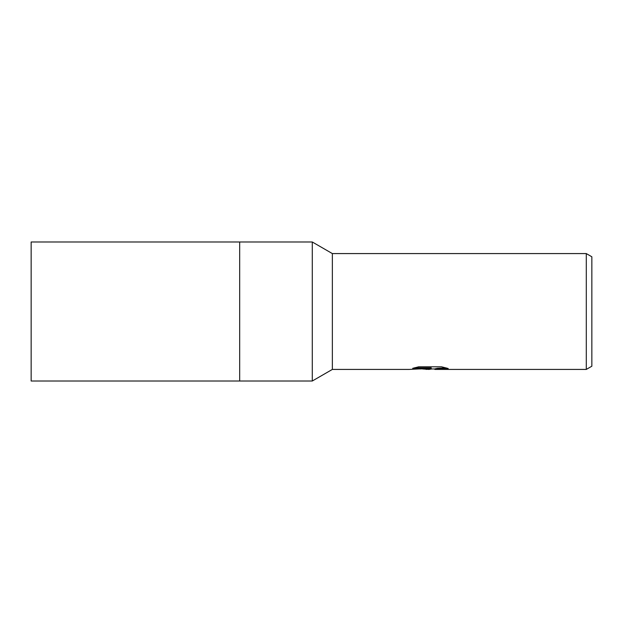 <?xml version="1.0" encoding="UTF-8"?>
<svg xmlns="http://www.w3.org/2000/svg" width="623" height="623" viewBox="0 0 623 623"><rect width="100%" height="100%" fill="white"/><g stroke="black" fill="none" stroke-linecap="round" stroke-linejoin="round"><path stroke-width="0.93" d="M239.676 381.011L239.676 241.989L312.287 241.989L312.287 381.011L239.676 381.011L239.676 241.989L239.676 381.011L31.15 381.011L31.15 241.989L239.676 241.989M414.342 367.85L431.209 367.85L431.209 368.325L409.186 369.423L332.355 369.423L332.355 253.577L586.29 253.577L591.85 256.785L591.85 366.215L586.29 369.423L435.025 369.423L434.979 368.832L437.517 368.318L446.091 367.889M431.879 368.964L428.889 369.423L422.55 368.964M428.889 369.423L429.792 368.948L426.148 369.423M586.29 369.423L586.29 253.577M312.287 381.011L332.355 369.423L332.355 253.577L312.287 241.989M431.209 368.325L412.691 368.325L418.718 366.807L441.567 366.807L448.202 368.505L440.516 368.45L434.807 369.392M419.886 368.964L429.792 368.481L429.792 368.948M429.761 368.964L434.807 368.964"/></g></svg>
